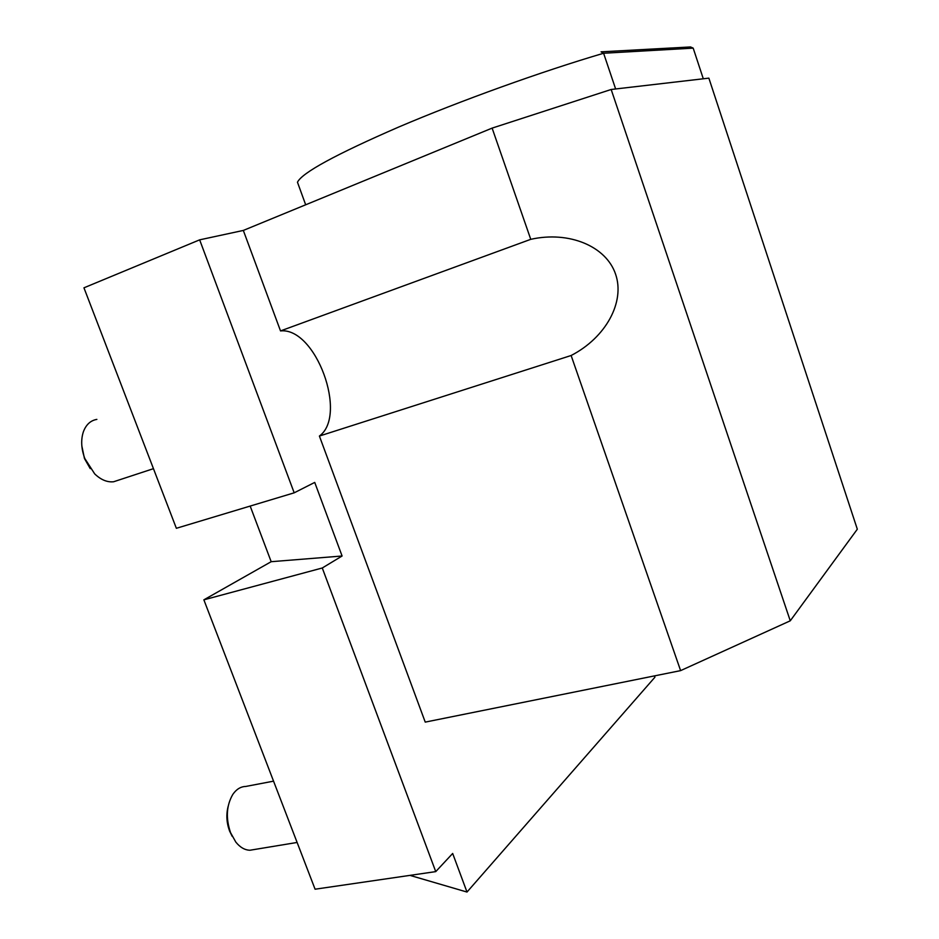 <?xml version="1.0" encoding="UTF-8"?>
<svg xmlns="http://www.w3.org/2000/svg" width="939" height="939" viewBox="0 0 939 939"><rect width="100%" height="100%" fill="white"/><g stroke="black" fill="none" stroke-linecap="round" stroke-linejoin="round"><path stroke-width="1.41" d="M294.189 492.822L199.655 239.844L83.947 287.815L176.368 528.293L294.189 492.822L314.729 482.411L342.089 556.005L322.277 567.989L203.869 599.833L315.081 889.21L435.743 871.615L452.668 853.469L467 892.05L654.941 677.183L654.495 675.892M203.869 599.833L271.183 561.698L250.173 506.074M280.515 330.915L530.758 239.328C569.245 230.701 606.254 246.347 615.585 274.188C625.198 301.935 605.948 337.559 571.123 355.505L319.401 436.048C348.076 415.367 315.774 327.054 280.515 330.915L243.33 230.431L492.118 128.115L530.758 239.328M703.299 78.782L693.193 48.135L603.601 53.253L615.632 88.97M693.193 48.135L690.529 46.95L601.066 51.833L603.601 53.253C542.026 71.329 460.169 100.813 398.652 127.058C335.704 154.43 301.982 172.823 297.463 182.225L305.68 204.784M119.147 479.935L113.596 481.766C107.187 482.423 100.896 479.806 94.71 473.902L84.827 458.561C81.2 448.783 80.731 439.828 83.407 431.694C86.106 424.581 90.59 420.472 96.87 419.393M81.834 445.884L84.463 458.537L90.238 468.62M254.492 849.49L249.95 850.241C244.786 850.088 240.079 847.365 235.806 842.072L230.548 832.647C225.653 818.186 226.405 805.451 232.79 794.453C236.358 789.253 240.677 786.589 245.76 786.448L273.542 781.154M228.13 806.425C226.064 814.571 226.545 822.775 229.585 831.038L232.226 836.403M467 892.05L409.967 875.383M319.401 436.048L425.238 722.114L680.611 670.622L790.262 620.808L857.319 529.209L708.863 78.137L611.172 89.487L492.118 128.115M790.262 620.808L611.172 89.487M199.655 239.844L243.33 230.431M322.277 567.989L435.743 871.615M342.089 556.005L271.183 561.698M571.123 355.505L680.611 670.622M153.456 468.667L113.596 481.766M297.111 842.459L249.95 850.241"/></g></svg>
